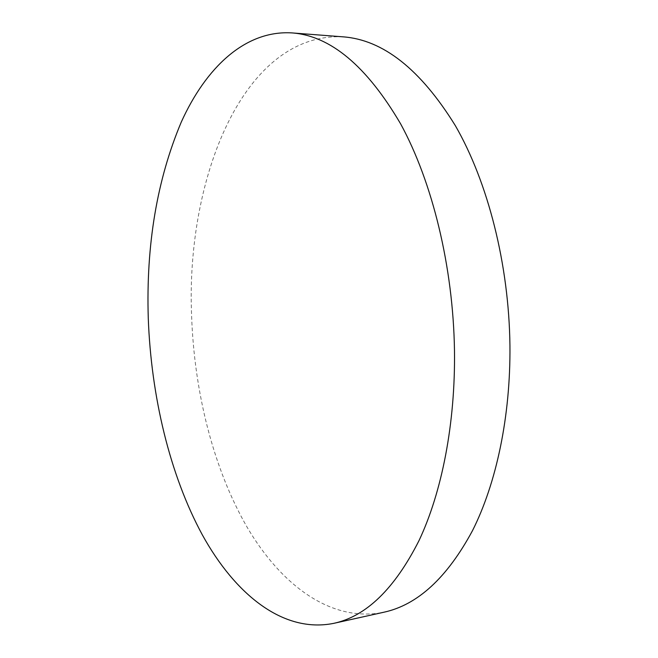<?xml version="1.0" encoding="UTF-8"?>
<svg xmlns="http://www.w3.org/2000/svg" width="658" height="658" viewBox="0 0 658 658"><rect width="100%" height="100%" fill="white"/><g stroke="black" fill="none" stroke-linecap="round" stroke-linejoin="round"><path stroke-width="0.49" stroke-dasharray="3.29 2.47" d="M343.081 36.84C243.197 32.193 185.786 179.272 191.601 315.618C194.2 391.913 213.324 468.726 247.211 527.362C281.188 585.135 331.18 622.929 383.869 612.228"/><path stroke-width="0.99" d="M148.272 318.25C151.126 396.108 169.682 474.55 202.302 534.806C235.013 594.166 283.03 633.572 333.721 623.356C366.169 616.373 394.586 588.811 418.973 540.679C441.839 492.316 455.435 423.571 454.481 350.566C453.206 266.589 432.306 181.822 400.59 123.811C366.646 65.981 330.398 35.68 291.864 32.9C245.064 30.087 205.888 67.659 181.295 122.026C156.999 179.659 145.994 245.072 148.272 318.25M333.721 623.356L383.869 612.228C417.6 604.924 447.144 577.724 472.518 530.611C496.338 483.326 510.616 416.481 509.942 345.656C508.988 264.195 487.849 182.044 455.344 125.645C420.552 69.386 383.137 39.784 343.081 36.84L291.864 32.9"/></g></svg>

